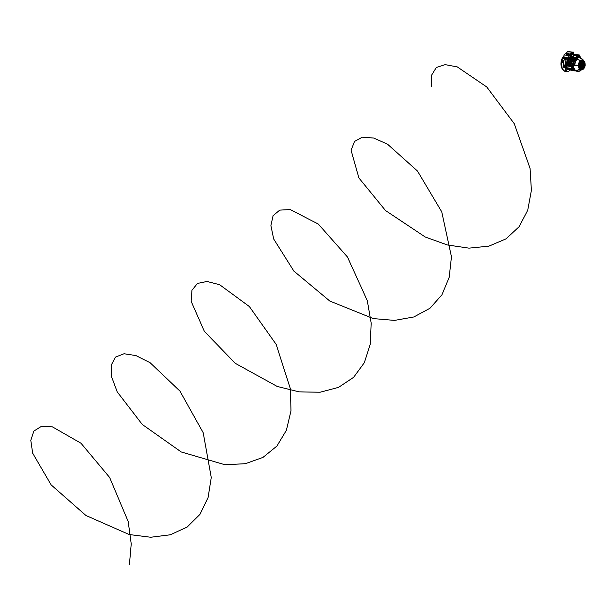 <?xml version="1.0" encoding="UTF-8"?>
<svg xmlns="http://www.w3.org/2000/svg" width="616" height="616" viewBox="0 0 616 616"><rect width="100%" height="100%" fill="white"/><g stroke="black" fill="none" stroke-linecap="round" stroke-linejoin="round"><path stroke-width="0.92" d="M565.804 69.693L565.719 70.316M565.873 69.608L565.973 70.555L565.873 69.608M562.516 61.254L562.431 61.877M562.585 61.169L562.685 62.124L562.585 61.169M563.994 60.753A5.806 3.973 -82.4 0 0 563.517 63.04L562.385 62.37A0.724 0.501 -82.4 0 1 562.131 61.569A8.1 5.544 -82.4 0 1 562.192 61.284A0.724 0.501 -82.4 0 1 562.731 60.714L563.871 60.722A5.806 3.973 -82.4 0 1 564.664 59.159M563.517 63.04L562.254 62.37A0.739 0.508 -82.4 0 1 561.992 61.554A8.116 5.559 -82.4 0 1 562.054 61.261A0.739 0.508 -82.4 0 1 562.608 60.684L563.871 60.722M565.912 60.46A5.721 3.919 97.6 0 0 565.38 62.07M565.365 62.147A5.721 3.919 97.6 0 0 565.195 63.594M565.373 65.589A5.721 3.919 -82.4 0 1 565.365 65.542L563.563 65.304A5.806 3.973 -82.4 0 1 563.386 63.04M565.981 70.956A0.739 0.508 -82.4 0 1 565.827 70.948A8.116 5.559 -82.4 0 1 565.634 70.886A0.739 0.508 -82.4 0 1 565.288 70.147L565.442 68.307A5.806 3.973 -82.4 0 1 564.433 67.321M565.442 68.307L565.58 68.33A5.806 3.973 -82.4 0 0 566.751 68.761M570.262 70.093A8.662 5.929 -82.4 0 1 570.185 70.17A8.662 5.929 -82.4 0 1 566.435 71.602A8.662 5.929 -82.4 0 1 561.615 66.12A8.662 5.929 -82.4 0 1 563.532 56.988M566.212 71.572A8.686 5.944 -82.4 0 1 565.988 71.564A8.686 5.944 -82.4 0 1 561.099 65.75A8.686 5.944 -82.4 0 1 563.455 56.449M565.18 67.36L563.278 67.152L563.563 65.304M563.363 67.229L565.103 67.375L564.81 66.582L565.365 65.542M566.997 69.177L566.543 70.501A0.724 0.501 -82.4 0 1 565.958 70.948A8.1 5.544 -82.4 0 1 565.765 70.886A0.724 0.501 -82.4 0 1 565.419 70.162L565.58 68.33M585.069 64.742L585.069 64.742A4.689 3.211 97.6 0 0 583.491 60.699L583.321 60.445A4.812 3.296 97.6 0 0 580.572 60.699L577.292 59.159L580.388 60.984A4.689 3.211 97.6 0 0 580.318 61.046A4.689 3.211 97.6 0 0 578.593 65.334L578.509 65.696A4.812 3.296 97.6 0 0 579.795 68.992L580.041 69.054A4.689 3.211 97.6 0 0 583.414 68.746L583.668 68.63A4.812 3.296 97.6 0 0 585.131 65.088L585.2 65.088A5.013 3.434 -82.4 0 1 584.053 68.307A5.013 3.434 -82.4 0 1 583.675 68.776L583.09 69.346M584.245 67.028L584.368 66.574L584.245 67.028M581.535 60.522L581.535 60.522A4.512 3.088 97.6 0 0 581.296 60.599L581.204 61.053M581.535 61.069L581.558 60.599L581.535 61.069A3.966 2.71 97.6 0 0 581.296 61.153L581.219 61.161M582.513 61.046L582.574 61.038A3.966 2.71 97.6 0 0 582.328 60.992L582.366 60.445A4.512 3.088 97.6 0 1 582.597 60.483L582.536 60.46M582.597 60.483L582.574 61.038M584.499 66.428L584.669 66.359A4.512 3.088 97.6 0 0 584.761 66.035L584.492 65.719M584.561 66.42L584.338 66.143A3.966 2.71 97.6 0 0 584.43 65.797L584.476 65.704M583.914 67.752L583.745 67.452A3.966 2.71 97.6 0 0 583.914 67.167L584.214 67.283M579.14 67.09L579.186 67.521L579.14 67.09M579.772 67.822A3.966 2.71 97.6 0 1 579.618 67.56L579.294 67.891A4.512 3.088 97.6 0 0 579.44 68.145L579.748 67.991M578.901 66.89A4.512 3.088 97.6 0 1 578.832 66.582L579.179 66.282A3.966 2.71 97.6 0 0 579.248 66.613L578.94 66.944L579.248 66.613M583.883 66.328L584.053 66.266A3.627 2.479 97.6 0 0 584.245 65.535L583.96 65.227M583.945 66.32L583.722 66.035A3.072 2.102 97.6 0 0 583.899 65.319L583.945 65.211M583.36 65.935L583.529 65.866A2.733 1.871 97.6 0 0 583.706 64.95L583.706 64.95M583.421 65.927L583.198 65.642A2.179 1.494 97.6 0 0 583.344 64.649L583.475 64.557A4.974 3.403 97.6 0 0 583.691 64.865M582.705 67.098L582.774 67.09A4.974 3.403 97.6 0 0 582.466 67.005L582.451 66.805A2.179 1.494 97.6 0 0 583.005 66.12L583.298 66.228M582.774 67.09L582.836 67.075A2.733 1.871 97.6 0 0 583.313 66.382M583.521 66.513L583.521 66.513A3.072 2.102 97.6 0 1 583.167 67.098L583.483 67.383A3.627 2.479 97.6 0 0 583.837 66.774L583.837 66.774M581.727 61.354L581.727 61.354A3.627 2.479 97.6 0 0 581.211 61.538L581.119 62M581.735 61.785L581.727 61.9A3.072 2.102 97.6 0 0 581.219 62.101L581.142 62.108A3.065 2.094 97.6 0 1 581.666 61.9L581.797 61.785M581.704 62.247L581.704 62.247A2.733 1.871 97.6 0 0 581.073 62.555L581.034 62.632A4.974 3.403 97.6 0 1 580.934 63.086L580.934 63.086M581.712 62.678L581.704 62.786A2.179 1.494 97.6 0 0 581.127 63.117A2.179 1.494 97.6 0 0 581.042 63.202L580.957 63.217A2.171 1.486 97.6 0 1 581.065 63.117A2.171 1.486 97.6 0 1 581.643 62.794L581.774 62.678M582.759 62.47A4.974 3.403 97.6 0 0 582.828 62.909L582.713 63.04A2.179 1.494 97.6 0 0 582.074 62.755L582.105 62.208A2.733 1.871 97.6 0 1 582.405 62.262A2.733 1.871 97.6 0 1 582.721 62.408L582.697 62.455A4.959 3.396 97.6 0 0 582.774 62.924L582.713 63.04M582.536 61.977L582.574 61.392A3.627 2.479 97.6 0 0 582.128 61.315L582.097 61.869A3.072 2.102 97.6 0 1 582.597 61.977L582.597 61.977M579.949 66.813L579.718 67.152A3.627 2.479 97.6 0 0 580.041 67.698L580.357 67.537M580.326 67.344A3.065 2.094 97.6 0 1 579.987 66.813L580.049 66.836A3.072 2.102 97.6 0 0 580.38 67.352M580.495 66.32L580.264 66.667A2.733 1.871 97.6 0 0 580.711 67.267L580.773 67.275A4.974 3.403 97.6 0 1 581.088 67.136L581.05 67.129A4.959 3.396 97.6 0 0 580.719 67.275M581.05 67.129L581.073 66.921A2.171 1.486 97.6 0 1 580.526 66.32L580.595 66.343A2.179 1.494 97.6 0 0 581.111 66.928L581.088 67.136M580.08 66.181A2.733 1.871 97.6 0 1 579.941 65.296L579.972 65.211A4.974 3.403 97.6 0 0 580.203 64.857L580.334 64.926A2.179 1.494 97.6 0 0 580.426 65.897L580.11 66.228L580.426 65.897M580.203 64.857L580.272 64.88A2.171 1.486 97.6 0 0 580.364 65.897M579.618 65.642L579.379 65.981A3.627 2.479 97.6 0 0 579.533 66.682L579.533 66.682M579.818 66.382A3.065 2.094 97.6 0 1 579.671 65.673L579.733 65.704A3.072 2.102 97.6 0 0 579.872 66.389L579.564 66.728L579.872 66.389M581.65 64.457A0.57 0.385 97.6 0 0 582.012 65.396A0.57 0.385 97.6 0 0 581.65 64.457M583.121 63.055L583.121 63.055A4.635 3.172 97.6 0 0 583.529 64.103L583.66 63.995A2.733 1.871 97.6 0 0 583.244 62.924L583.159 62.871M580.588 63.217A4.643 3.18 97.6 0 1 580.08 64.457L580.172 64.41A4.635 3.172 97.6 0 0 580.634 63.279L580.472 63.117M580.511 63.178L580.511 63.178A2.733 1.871 97.6 0 0 580.041 64.326M581.319 67.606A2.733 1.871 97.6 0 0 581.689 67.644A2.733 1.871 97.6 0 0 582.205 67.521L582.182 67.298A4.635 3.172 97.6 0 0 581.335 67.39L581.319 67.606M580.965 68.776A3.95 2.703 97.6 0 1 580.934 68.769A3.95 2.703 97.6 0 1 580.01 68.168L579.733 68.538A4.512 3.088 97.6 0 0 581.589 69.416A4.512 3.088 97.6 0 0 583.752 68.168L583.752 68.168M580.003 68.16L580.064 68.183A3.966 2.71 97.6 0 0 581.004 68.784A3.966 2.71 97.6 0 0 583.437 67.876L583.745 67.983M580.68 67.683A3.065 2.094 97.6 0 0 581.119 67.899L581.188 67.922A3.072 2.102 97.6 0 1 580.734 67.691L580.665 67.668A4.635 3.172 97.6 0 0 580.403 67.868L580.38 68.06A3.627 2.479 97.6 0 0 581.643 68.53A3.627 2.479 97.6 0 0 583.129 67.806L583.121 67.621A4.635 3.172 97.6 0 0 582.859 67.483L582.79 67.46M581.188 67.922A3.072 2.102 97.6 0 0 582.798 67.498L582.798 67.498A4.643 3.18 97.6 0 1 583.044 67.598L583.067 67.606M580.888 60.807L580.888 60.807A4.512 3.088 97.6 0 0 580.372 61.184A4.512 3.088 97.6 0 0 578.74 65.997L578.74 65.997M580.903 61.369L580.927 60.876L580.903 61.369A3.966 2.71 97.6 0 0 580.549 61.639A3.966 2.71 97.6 0 0 579.109 65.719L578.786 66.066L579.109 65.719M580.85 62.332L580.85 62.332A4.635 3.172 97.6 0 0 580.896 61.931L580.896 61.931M580.811 62.408A3.072 2.102 97.6 0 0 579.71 65.073L579.71 65.073M580.788 61.816L580.788 61.816A3.627 2.479 97.6 0 0 580.665 61.923A3.627 2.479 97.6 0 0 579.325 65.358M582.928 61.723L582.928 61.739A4.635 3.172 97.6 0 0 582.959 62.131L582.99 62.208A3.072 2.102 97.6 0 1 583.953 64.68L583.983 64.757A4.635 3.172 97.6 0 0 584.199 64.98L584.322 64.896A3.627 2.479 97.6 0 0 583.044 61.608L582.967 61.577M584.7 65.527L584.884 65.435A4.512 3.088 97.6 0 0 582.998 60.607L582.921 60.584M584.761 65.512L584.53 65.219A3.966 2.71 97.6 0 0 582.952 61.177L582.898 60.73M582.651 66.135A1.786 1.224 97.6 0 1 581.596 66.697A1.786 1.224 97.6 0 1 580.95 66.289L581.242 65.904A1.24 0.847 97.6 0 0 581.666 66.151A1.24 0.847 97.6 0 0 582.374 65.797L582.636 65.858M581.673 63.402L581.589 63.787A1.24 0.847 97.6 0 0 581.435 63.902A1.24 0.847 97.6 0 0 580.988 65.242L580.618 65.45A1.786 1.224 97.6 0 1 581.258 63.44A1.786 1.224 97.6 0 1 581.527 63.256L581.673 63.617M583.021 65.227L582.667 65.08A1.24 0.847 97.6 0 0 582.143 63.733L582.197 63.186A1.786 1.224 97.6 0 1 582.959 65.219L583.021 65.227A1.786 1.224 97.6 0 0 582.228 63.186M581.881 60.907L581.943 60.437M584.276 67.044L584.338 66.574M579.155 67.514L579.217 67.044M581.589 63.787L581.519 63.779A1.24 0.847 97.6 0 0 581.365 63.887A1.24 0.847 97.6 0 0 580.919 65.227L580.988 65.242M581.727 65.481A0.57 0.385 97.6 0 0 581.874 64.357M580.842 61.369A3.95 2.703 97.6 0 0 580.488 61.639A3.95 2.703 97.6 0 0 579.048 65.719M581.558 69.416A4.528 3.095 97.6 0 0 583.698 68.153M581.604 68.53A3.634 2.487 97.6 0 0 583.075 67.799M582.767 67.075A2.741 1.879 97.6 0 0 583.26 66.366M583.467 65.873A2.741 1.879 97.6 0 0 583.652 64.934M581.65 67.644A2.741 1.879 97.6 0 0 582.182 67.506M580.749 62.401A3.065 2.094 97.6 0 0 579.648 65.065M580.788 62.324A4.643 3.18 97.6 0 0 580.834 61.916M583.421 67.383A3.634 2.487 97.6 0 0 583.783 66.759M583.991 66.266A3.634 2.487 97.6 0 0 584.184 65.519M583.614 64.033A2.741 1.879 97.6 0 0 583.175 62.894M584.268 64.911A3.634 2.487 97.6 0 0 582.998 61.6M584.815 65.442A4.528 3.095 97.6 0 0 582.975 60.607M582.644 61.862L582.628 61.477M581.558 66.69A1.786 1.224 97.6 0 0 582.582 66.128M581.242 65.904L581.181 65.897A1.24 0.847 97.6 0 0 581.604 66.143A1.24 0.847 97.6 0 0 581.635 66.151L581.666 66.151M578.578 65.442L574.782 65.419L578.393 65.342A4.882 3.342 -82.4 0 1 580.195 60.876A4.882 3.342 -82.4 0 1 580.264 60.807L577.277 59.174A6.537 4.474 97.6 0 0 574.867 65.026L578.593 65.334M574.559 65.065L574.551 65.011A6.714 4.597 -82.4 0 1 577.023 59.005A6.714 4.597 -82.4 0 1 577.03 58.997L580.457 60.514A5.013 3.434 -82.4 0 1 583.313 60.245L581.535 58.451L583.475 60.483L582.543 59.159M580.303 70.871A6.714 4.597 -82.4 0 1 579.155 71.225A6.714 4.597 -82.4 0 1 576.715 70.555L579.641 69.146A5.013 3.434 -82.4 0 1 578.308 65.719L574.774 65.512M580.341 70.855L576.722 71.194A6.899 4.72 -82.4 0 1 572.772 66.135A6.899 4.72 -82.4 0 1 575.252 58.628A6.899 4.72 -82.4 0 1 578.547 57.534L581.881 58.636M577.03 58.997L577.2 59.121A6.591 4.512 97.6 0 0 577.192 59.128L577.2 59.121A6.591 4.512 97.6 0 0 574.767 65.019L574.551 65.011M577.531 58.82L577.069 58.974M583.106 59.844L583.498 60.514A4.882 3.342 -82.4 0 1 584.892 62.639A4.882 3.342 -82.4 0 1 585.138 64.719L584.892 62.639L582.359 59.082M581.496 70.001L583.483 68.699M583.414 68.892A4.882 3.342 -82.4 0 1 579.902 69.215L576.969 70.416A6.537 4.474 97.6 0 0 579.371 71.071L583.414 68.746M566.589 67.067L565.904 66.944L566.366 66.497M572.025 66.882L572.441 67.167M566.073 67.483L565.134 67.306L565.026 66.235A6.437 4.404 97.6 0 0 565.057 66.312M565.026 66.235L565.419 65.504L566.258 65.612M567.12 62.439L565.388 62.208A5.675 3.889 97.6 0 0 565.234 63.548M565.388 62.208L567.159 62.27M565.927 60.507A5.675 3.889 97.6 0 0 565.419 62.031M566.943 61.107L566.127 60.999L565.565 59.282M572.202 66.32L571.525 66.975L572.218 66.351A5.675 3.889 97.6 0 0 572.218 66.351L572.534 66.112M566.489 65.304L566.92 65.642M572.718 65.45L565.388 64.464L564.941 65.026L572.41 66.351L564.941 65.026M572.826 66.489L572.249 67.521L573.088 67.637M572.88 63.209L571.825 63.071L570.616 64.087L570.84 64.672L571.44 63.433M572.734 64.387L571.348 64.203M570.478 63.887L570.778 64.665L570.478 63.887L571.817 63.04L567.136 62.416L566.535 63.171L566.913 64.149L566.635 63.556L565.357 63.402L564.98 64.38L572.31 65.365L564.849 64.033M565.134 67.306L566.019 67.421L564.918 66.736M573.219 61.908L571.864 61.731L571.64 62.455M571.918 62.901L570.678 61.5L571.255 60.984L571.918 62.901L572.918 63.032M571.856 62.917L567.159 62.285L566.943 61.238M570.678 61.5L570.893 62.154L570.231 61.446L567.837 61.123L568.052 61.777L567.644 61.723L567.105 61.023L567.944 60.561L567.39 61.061M566.535 63.171L567.79 63.017L567.351 63.471L569.738 63.787L570.632 63.394L570.185 63.848M573.742 70.078L572.279 70.301L568.976 69.439M573.727 69.954L574.312 70.825L574.636 70.239M570.37 70.039L570.917 70.116M571.348 70.178L573.866 70.771L573.619 70.155M574.605 70.863L574.836 70.416M573.473 68.63L573.049 68.569M566.851 67.745L566.32 68.553L573.65 69.531L572.187 69.2L571.017 66.397L572.21 69.161M572.495 66.351L571.671 67.059L572.102 66.297M573.242 68.453L572.279 68.761L573.119 68.438M566.574 67.236L565.904 66.944M572.295 67.868L571.717 67.791L572.387 67.159M572.349 68.014L571.771 68.029M574.305 58.551L572.21 58.274L572.048 59.174M574.197 58.651L571.941 58.566M573.396 68.468L572.449 68.268M573.427 59.852L573.157 59.159L571.533 58.944L571.502 59.86M573.404 59.844L573.327 59.128L573.696 59.883M573.327 59.128L571.371 59.144M575.005 58.374L572.818 57.788L572.664 58.766M574.505 58.066L572.549 58.089M577.038 57.904L576.699 57.627L577.154 57.804M576.807 57.534L574.174 57.18L576.699 57.627M571.602 61.038L571.864 61.731M573.527 61.107L570.539 60.46L570.539 61.554M573.18 60.807L570.378 60.661M568.352 61.084L570.462 60.876L570.978 61.369M573.989 60.268L571.117 59.536L570.993 60.622M573.65 59.991L570.847 59.837M576.337 58.15L575.998 57.873L576.453 58.043M576.106 57.773L573.465 57.419L573.327 58.42M575.998 57.873L573.196 57.719M569.13 69.462L569.438 69.916M571.971 69.839L572.279 70.301M571.856 70.055L570.347 69.623M568.93 61.161L568.399 60.622L567.837 61.123M570.801 60.922L570.231 61.446M568.737 60.668L568.368 61.084M567.875 60.622L568.029 61.023M567.744 60.607L567.913 61.053M567.513 60.953L567.952 61.469M570.716 61.007L570.87 61.4M570.585 60.984L570.755 61.431M570.354 61.331L570.639 61.962M573.796 70.085L573.866 70.771M567.852 63.671L567.652 64.249L567.351 63.471M569.738 63.787L570.039 64.572L569.392 63.879L567.813 63.671M569.477 69.77L570.408 70.116M575.383 70.778L574.72 70.84M574.605 70.016L566.843 69.154L574.543 69.854M569.038 69.816L568.93 69.431M569.477 63.949L568.445 63.879L568.522 63.132M568.645 63.148L568.568 63.833M570.039 64.572L570.447 64.195M567.998 64.295L568.445 63.879M566.913 64.149L567.606 63.818M572.256 65.219L572.711 65.057M567.659 60.522L566.982 61.053M567.944 60.561L568.121 61.007M567.205 64.187L566.897 63.409M572.741 65.242L572.31 65.365M572.356 66.205L572.772 66.074M572.834 66.235L572.41 66.351M567.182 68.53L566.189 68.207M574.081 69.416L573.65 69.531M573.596 69.392L574.012 69.254M566.312 65.535L566.15 66.22M566.62 67.36L565.218 67.383M564.934 66.543L566.042 66.228M567.02 64.049L567.467 63.641M567.159 64.072L567.559 63.694M566.966 63.579L567.875 63.232M569.862 64.434L570.308 64.026M569.993 64.449L570.401 64.072M569.8 63.956L570.716 63.61M573.519 59.86L573.188 59.198M574.528 57.989L575.082 58.389M571.571 66.944L572.287 66.336M573.365 68.407L572.457 68.284L572.249 67.521M574.12 59.991L574.112 58.728L575.452 58.458L574.605 58.32M572.903 63.109L565.349 62.101M576.938 57.581L577.615 56.934L577.123 55.771L575.644 57.38M574.043 55.355L577.123 55.771M573.596 57.203L573.997 57.257M578.67 56.857L577.923 56.156L578.67 56.857M578.208 57.488L577.615 56.934M579.748 57.758L578.586 55.74L579.294 54.97L573.658 54.216M570.093 59.236L574.004 55.147L578.586 55.74M579.294 54.97L580.572 57.488L580.272 57.904M573.835 55.856L570.062 59.313A26.534 18.164 -82.4 0 1 573.311 53.061L573.28 52.953M569.338 59.521L569.769 59.644M566.782 54.177L567.144 54.3A43.544 29.807 -82.4 0 1 567.467 54.008L567.706 54.039A43.544 29.807 -82.4 0 1 567.806 53.946A43.544 29.807 -82.4 0 1 567.906 53.862L566.836 53.854A1.124 0.516 -21.3 0 0 566.658 54.308A1.124 0.516 -21.3 0 0 567.382 54.516A1.124 0.516 -21.3 0 0 568.452 54.069L567.49 54.277L568.268 53.577L568.645 53.885A1.124 0.516 -21.3 0 0 568.76 53.492A1.124 0.516 -21.3 0 0 567.043 53.677L567.875 53.784M567.067 53.746L568.668 53.962M565.165 53.985L564.002 54.924L563.717 57.28L568.375 57.904L568.999 55.594L570.077 54.655L569.762 54.208L572.757 52.322L567.76 51.652L563.971 54.932L568.999 55.594L569.207 58.689L568.776 58.951L568.375 57.904L568.837 57.742M569.854 54.285L570.547 54.054L571.109 55.101L570.393 55.355M569.092 53.407L568.968 53.931M569.061 54.216L569.253 54.039A43.544 29.807 97.6 0 0 569.161 54.131A43.544 29.807 97.6 0 0 569.061 54.216L568.73 54.169C566.959 55.07 566.258 54.978 566.62 53.892M573.334 52.183L569.153 59.667L563.532 58.551L569.161 59.182L573.327 52.198L570.955 51.967M573.45 52.468L573.296 52.083M563.971 54.986L564.087 58.32L568.776 58.951M570.578 53.938L571.225 55.063L570.716 54.077L572.872 52.483L569.207 58.689M570.062 51.644L567.837 51.351L567.398 51.913M563.84 57.873L563.509 58.428M569.831 54.608L570.585 55.679L570.085 54.709L569.092 55.671M566.528 53.877L566.589 53.815A1.463 0.67 -21.3 0 0 566.343 54.431L566.366 54.47M570.508 55.709L571.225 55.063M572.888 52.422L567.821 51.659M569.23 53.969L568.891 53.923A1.463 0.67 -21.3 0 0 569.076 53.369A1.463 0.67 -21.3 0 0 568.168 53.092A1.463 0.67 -21.3 0 0 566.797 53.638L566.435 53.8M566.343 54.431A1.463 0.67 -21.3 0 0 567.298 54.701A1.463 0.67 -21.3 0 0 568.699 54.1M566.682 54.347L566.836 53.854M570.131 68.415L570.447 68.799L570.131 68.415M566.974 67.829L567.328 68.561L572.041 69.192L571.825 68.476L566.966 67.829L567.321 68.561L572.041 69.192M566.751 67.483L567.328 68.661L572.125 69.3M566.589 67.167L566.204 65.773L570.993 66.413M571.81 68.445L566.959 67.791L571.817 68.438L570.993 66.482L566.258 65.843L566.812 67.491M572.118 69.138L571.671 67.983L572.118 69.138M567.328 68.592L572.072 69.231L567.321 68.599L566.812 67.514M566.22 65.75L571.017 66.397M571.263 67.691L570.993 66.482L566.204 65.935M571.525 67.698L570.993 66.52L566.281 65.889L566.666 67.052L566.281 65.889M566.99 67.444L566.682 67.036M129.406 564.649L131.231 543.913L128.182 521.506L109.625 477.446L80.973 443.22L52.337 426.819L41.264 426.434L33.826 431.123L30.8 440.332L32.656 453.16L51.128 484.877L85.932 515.492L129.129 534.519L150.658 537.252L170.386 534.78L187.125 527.065L199.915 514.437L208.085 497.589L211.273 477.508L203.195 432.732L179.926 391.083L150.042 362.655L135.905 355.571L124.016 353.746L115.492 357.103L111.203 365.149L111.696 377.092L117.202 391.845L142.273 424.463L181.235 451.959L224.963 464.741L245.299 463.709L262.963 457.411L276.915 446.069L286.386 430.284L290.952 410.972L290.529 389.304L276.161 344.375L249.334 306.514L219.635 284.715L207.015 281.458L197.482 283.429L191.961 290.259L191.122 301.239L204.327 331.323L235.304 363.348L277.185 386.44L299.153 391.853L320.02 392.246L338.531 387.379L353.576 377.369L364.325 362.716L370.255 344.259L371.179 323.107L367.275 300.57L347.447 256.972L318.356 224.109L290.244 209.555L279.764 210.118L273.073 215.685L270.909 225.625L273.681 238.993L293.855 271.071L329.806 301.039L373.265 318.588L394.563 320.397L413.829 316.963L429.914 308.316L441.903 294.864L449.187 277.339L451.466 256.803L441.749 211.85L417.479 171.025L387.51 144.175L373.689 138.046L362.331 137.183L354.523 141.434L351.074 150.266L358.882 177.924L385.508 210.533L425.317 237.045L447.324 244.952L468.953 248.148L488.896 246.154L505.944 238.908L519.134 226.703L527.735 210.202L531.392 190.367L530.076 168.414L514.26 123.685L486.74 86.956L457.311 66.928L445.168 64.626L436.297 67.521L431.6 75.191L431.647 86.802M563.032 66.305L564.81 66.582M563.278 67.152L565.065 67.337M563.016 66.489L564.803 66.674M577.554 71.263A6.861 4.697 -82.4 0 1 573.627 66.235A6.861 4.697 -82.4 0 1 576.091 58.774A6.861 4.697 -82.4 0 1 579.363 57.681M576.715 70.555L576.892 70.463A6.591 4.512 97.6 0 0 579.972 70.956M574.089 59.567L573.396 59.559M570.963 61.538L571.54 61.023M573.011 70.393L572.841 69.954M566.412 66.62L565.996 67.028M573.465 59.367L574.081 59.444M570.131 61.169L569.6 59.775M573.227 56.479L573.665 57.45L573.203 56.503M569.808 59.637L570.331 60.999M573.149 67.837L572.233 67.714M574.867 59.013L574.05 58.905M574.112 58.728L575.021 58.851M575.436 58.474L574.528 58.351M571.355 66.959L571.879 66.505M579.748 55.378L579.055 56.133M578.462 56.395L578.062 56.78M573.973 55.201L573.227 53.192M573.234 53.176L573.827 55.941L570.039 59.359M564.056 58.99A0.608 0.416 97.6 0 0 564.487 59.044M569.762 59.598L569.708 59.698A0.608 0.416 -82.4 0 1 569.207 59.66M569.962 51.813L570.97 51.952L570.016 51.883M571.178 55.301L570.678 55.756M570.347 55.24L570.909 55.194M570.1 54.701L570.501 55.656M567.729 51.659L565.711 53.299M569.153 59.667L568.999 59.275M569.161 59.182L569.307 59.567M570.008 51.883L570.909 52.006M571.201 67.86L571.571 68.099L571.286 67.652M566.435 71.602L565.988 71.564M582.597 69.639L584.053 68.307L585.2 65.088M571.225 66.636L571.625 66.243M571.486 67.306L571.879 66.921M566.066 60.938L565.519 59.275M573.712 57.45L573.257 56.456M572.541 68.361L573.396 68.476M563.925 58.813L569.939 59.521M573.257 53.145L574.004 55.147M563.963 58.227L563.971 54.932M565.203 53.969L566.05 53.53M563.486 58.512L563.64 58.905M573.342 52.114L573.496 52.499M566.62 67.098L567.036 67.421"/></g></svg>
